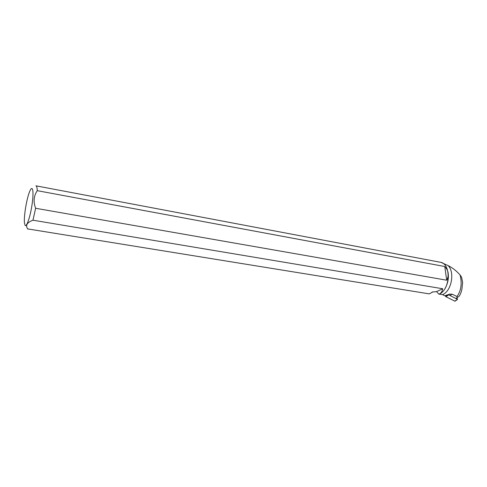 <?xml version="1.0" encoding="UTF-8"?>
<svg xmlns="http://www.w3.org/2000/svg" width="487" height="487" viewBox="0 0 487 487"><rect width="100%" height="100%" fill="white"/><g stroke="black" fill="none" stroke-linecap="round" stroke-linejoin="round"><path stroke-width="0.73" d="M441.593 262.645L448.143 265.622C452.374 267.692 456.349 270.802 460.075 274.942C462.193 283.367 461.177 290.562 457.019 296.522L452.21 294.221L449.72 294.099L448.442 294.714L457.47 299.341L457.001 297.764M454.809 301.13L445.952 296.729L445.374 295.871L445.952 296.729L454.809 301.13L457.47 299.341M456.136 298.221L459.083 296.303C460.982 293.497 462.029 290.088 462.224 286.082L462.65 282.582L461.579 277.206L460.075 274.942M448.143 265.622C455.089 272.367 451.412 291.317 442.525 294.641L444.832 295.786L449.72 294.099M448.442 294.714L445.745 295.926L444.832 295.786M442.525 294.641L439.14 294.118M442.701 288.754L436.529 291.628L438.951 294.203C441.082 293.235 442.342 291.421 442.701 288.754L32.958 220.203L35.63 208.278L446.695 280.208C449.233 275.192 448.594 270.626 444.771 266.523L37.268 190.673C37.146 187.598 36.695 185.979 35.916 185.815M457.177 297.673L457.019 296.522M35.947 185.821L440.108 262.213C451.394 263.272 450.536 289.972 438.951 294.203M448.034 272.221C448.935 277.846 447.997 283.148 445.234 288.134M27.747 228.914L429.315 293.886L432.919 291.865M30.249 190.222L29.932 190.886C26.943 197.192 23.711 215.887 24.429 222.736L25.117 225.39C26.645 227.447 30.377 216.344 32.099 204.278C33.883 192.17 32.824 184.999 30.249 190.222M32.958 220.203C26.809 222.541 25.135 225.536 27.923 229.176M37.268 190.673C33.725 195.957 33.177 201.825 35.63 208.278M436.529 291.628L432.328 292.042M444.771 266.523L446.695 280.208M448.588 294.909L445.952 296.729M445.544 296.279L448.478 294.787M452.21 294.221L450.244 295.28M457.561 299.347L455.162 301.161M432.736 291.896L431.105 292.851"/></g></svg>
